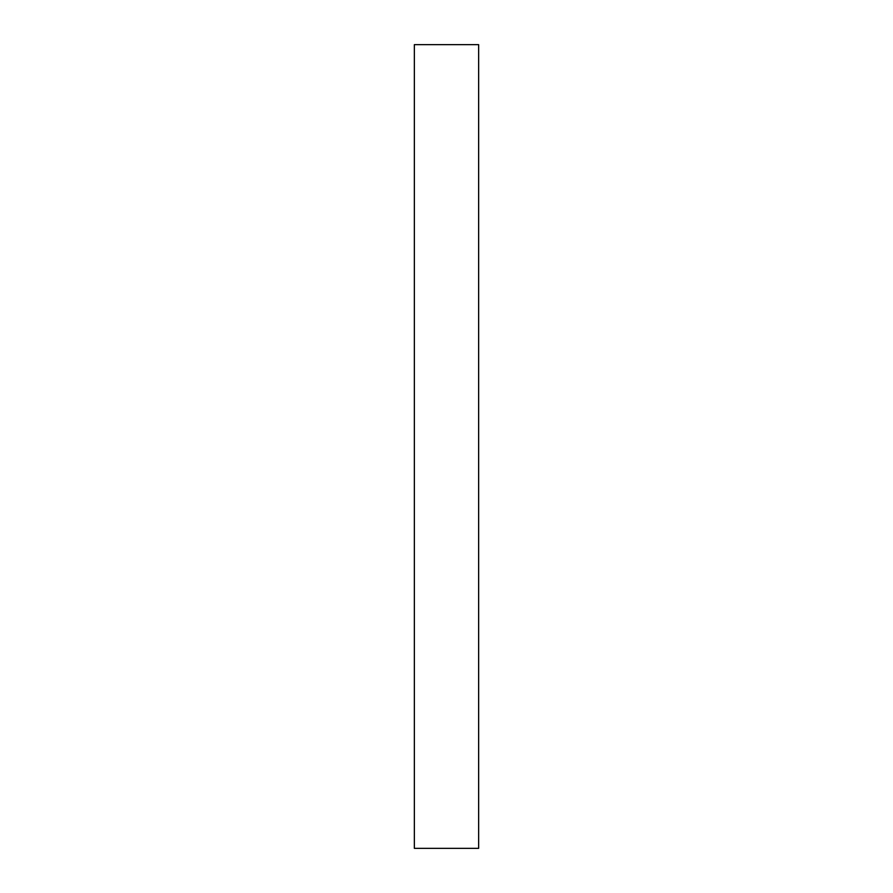 <?xml version="1.0" encoding="UTF-8"?>
<svg xmlns="http://www.w3.org/2000/svg" width="893" height="893" viewBox="0 0 893 893"><rect width="100%" height="100%" fill="white"/><g stroke="black" fill="none" stroke-linecap="round" stroke-linejoin="round"><path stroke-width="1.34" d="M414.352 446.5L414.352 848.35L478.648 848.35L478.648 44.65L414.352 44.65L414.352 446.5"/></g></svg>
